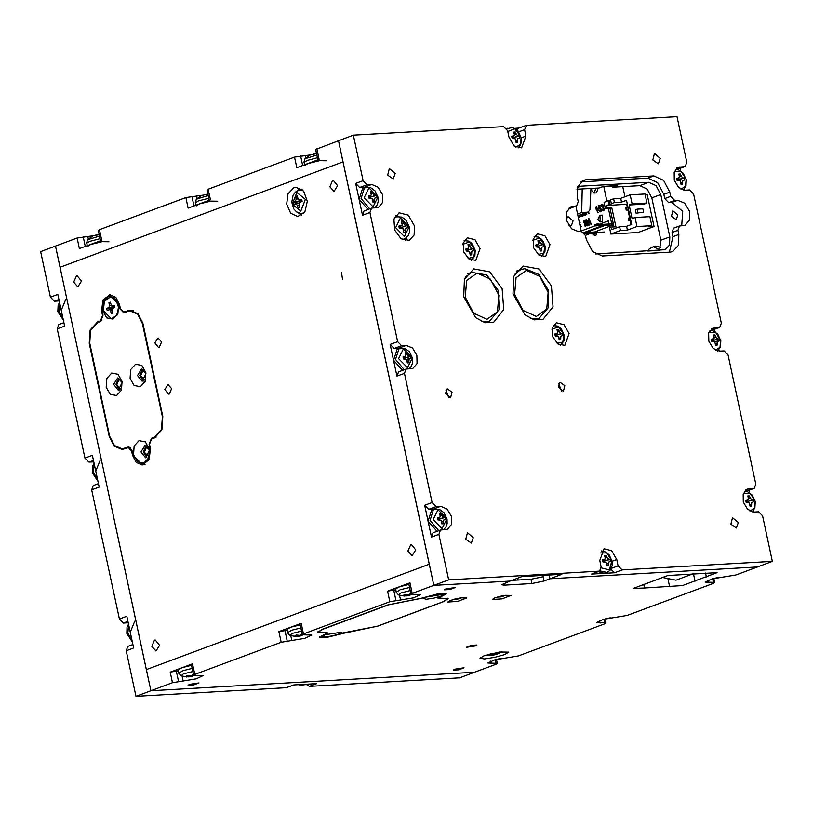 <?xml version="1.0" encoding="UTF-8"?>
<svg xmlns="http://www.w3.org/2000/svg" width="813" height="813" viewBox="0 0 813 813"><rect width="100%" height="100%" fill="white"/><g stroke="black" fill="none" stroke-linecap="round" stroke-linejoin="round"><path stroke-width="1.22" d="M579.608 223.534L580.452 224.734L580.157 226.105M579.628 223.646L580.299 226.177M590.98 188.474L589.913 209.917L588.195 211.898L577.911 215.638M112.926 308.076L111.981 309.54L112.621 313.137L111.33 313.625L112.448 312.324L111.33 313.625L110.04 309.672L107.123 310.231L106.727 308.401L108.942 307.527L109.572 306.41L108.972 302.609L110.263 302.131L111.645 306.145L114.47 305.515L114.867 307.355L112.296 308.605L112.621 313.137L111.33 313.625L110.04 309.672L107.123 310.231L106.727 308.401L112.275 307.721L108.668 307.68L109.603 306.206L108.972 302.609L110.263 302.131L111.645 306.145L114.47 305.515L114.867 307.355L112.926 308.076M113.993 307.284L106.727 308.401L114.074 307.639L114.338 306.45L113.993 307.284M752.147 499.771L753.234 499.853L753.671 501.875L751.751 502.515L751.537 506.184L750.074 506.275L749.312 502.658L746.171 502.302L745.734 500.28L748.59 499.294L747.858 495.96L749.332 495.879L750.521 498.491L752.147 499.771L748.194 501.306L746.354 501.336L746.415 500.706M409.406 356.419L410.494 356.501L410.931 358.523L409.01 359.163L408.807 362.842L407.333 362.923L406.571 359.305L403.431 358.95L402.994 356.927L405.85 355.942L405.118 352.618L406.591 352.527L407.78 355.139L409.406 356.419L405.677 357.923L403.614 357.994L403.675 357.354M406.581 359.326L409.528 358.594M443.908 517.342L444.996 517.434L445.433 519.456L443.512 520.096L443.298 523.765L441.835 523.846L441.063 520.229L437.922 519.883L437.496 517.861L440.341 516.865L439.62 513.542L441.093 513.46L442.272 516.072L443.908 517.342L439.955 518.887L438.105 518.918L438.177 518.277M683.144 177.915L684.231 177.996L684.668 180.019L682.757 180.659L682.544 184.338L681.07 184.419L680.308 180.801L677.168 180.445L676.731 178.423L679.587 177.437L678.865 174.104L680.329 174.023L681.518 176.634L683.144 177.915L679.201 179.449L677.361 179.49L677.422 178.85M717.645 338.838L718.733 338.919L719.17 340.942L717.259 341.582L717.046 345.261L715.572 345.342L714.81 341.724L711.67 341.369L711.233 339.356L714.088 338.36L713.357 335.037L714.83 334.956L716.019 337.568L717.645 338.838L713.702 340.383L711.853 340.413L711.914 339.773M714.82 341.745L717.767 341.013M374.905 195.486L375.992 195.577L376.429 197.6L374.519 198.24L374.305 201.909L372.832 202L372.069 198.372L368.929 198.026L368.492 196.004L371.348 195.008L370.616 191.685L372.09 191.604L373.279 194.216L374.905 195.486L370.962 197.031L369.112 197.061L369.173 196.431M518.125 135.883L519.222 135.964L519.659 137.986L517.739 138.627L517.525 142.305L516.052 142.387L515.29 138.769L512.149 138.413L511.723 136.391L514.568 135.405L513.846 132.082L515.32 131.991L516.499 134.602L518.125 135.883L514.405 137.387L512.342 137.458L512.403 136.818M608.917 559.374L610.014 559.456L610.441 561.478L608.53 562.118L608.317 565.797L606.844 565.878L606.081 562.261L602.941 561.905L602.504 559.893L605.36 558.897L604.638 555.574L606.102 555.492L607.291 558.104L608.917 559.374L604.974 560.919L603.134 560.95L603.195 560.309M561.285 333.391L562.372 333.482L562.809 335.505L560.899 336.145L560.685 339.814L559.212 339.905L558.45 336.277L555.309 335.932L554.873 333.909L557.728 332.913L556.996 329.59L558.47 329.509L559.659 332.121L561.285 333.391L557.342 334.936L555.492 334.966L555.553 334.336M472.251 248.453L473.339 248.534L473.776 250.556L471.855 251.197L471.642 254.876L470.178 254.957L469.406 251.339L466.266 250.983L465.839 248.961L468.684 247.975L467.963 244.652L469.436 244.561L470.625 247.172L472.251 248.453L468.298 249.998L466.459 250.028L466.52 249.388M542.22 244.459L543.308 244.55L543.745 246.573L541.834 247.213L541.621 250.882L540.147 250.963L539.385 247.345L536.245 247L535.808 244.977L538.663 243.981L537.932 240.658L539.405 240.577L540.594 243.189L542.22 244.459L538.277 246.004L536.428 246.034L536.489 245.394M405.778 225.577L407.283 225.658L407.72 227.681L405.362 228.341L405.26 232.66L403.787 232.742L402.913 228.483L399.285 228.158L398.848 226.136L402.191 225.11L401.307 221.156L402.781 221.075L404.132 224.307L405.778 225.577L402.12 227.234L399.153 227.528M301.389 200.242L301.694 200.791L299.56 201.614L294.967 201.675L295.993 199.835L295.891 196.34L297.314 195.811L298.158 199.774L301.694 199.337L302.131 201.36L298.879 203.138L299.794 207.396L298.371 207.925L296.511 204.022L293.981 204.398L293.554 202.376L294.967 201.675M600.045 570.899L607.077 572.464L610.096 570.34L612.148 565.696L612.067 561.275L609.008 554.71L604.435 551.407L601.203 550.95M752.086 511.885L754.921 507.891L755.287 501.662L752.228 495.107L747.665 491.794L744.434 491.337M408.898 368.848L411.51 366.053L412.638 362.74L412.547 358.32L409.488 351.755L404.925 348.442L398.959 348.767L395.565 359.478L404.213 369.763M443.4 529.771L446.012 526.987L447.14 523.663L447.048 519.243L443.989 512.678L439.427 509.375L433.461 509.69L430.067 520.411L438.715 530.696M683.083 190.029L685.928 186.035L686.284 179.805L683.235 173.25L678.662 169.937L675.43 169.48M717.584 350.962L720.43 346.968L720.785 340.738L717.737 334.173L713.164 330.871L709.932 330.413M374.397 207.915L377.008 205.13L378.136 201.807L378.045 197.386L374.996 190.821L370.423 187.518L364.458 187.833L361.063 198.555L369.712 208.839M518.064 148.007L520.229 145.517L521.357 142.204L521.275 137.783L518.216 131.218L516.031 129.165L512.149 127.529L506.875 128.739M145.842 372.506L145.232 381.297L140.354 386.663L134.074 385.453L130.06 378.38L130.669 369.59L135.547 364.224L141.828 365.433L145.842 372.506M122.011 381.378L121.401 390.169L116.523 395.535L110.243 394.325L106.229 387.252L106.838 378.462L111.716 373.096L117.997 374.305L122.011 381.378M149.358 448.939L148.749 457.729L143.871 463.095L137.59 461.886L133.576 454.813L134.186 446.012L139.064 440.646L145.344 441.855L149.358 448.939M118.495 304.946L117.885 313.747L113.007 319.113L106.727 317.903L102.712 310.82L103.322 302.03L108.2 296.664L114.481 297.873L118.495 304.946M465.28 297.131L466.692 280.536L477.129 273.097L490.452 279.174L498.877 295.221L497.454 311.816L487.028 319.255L473.694 313.178L465.28 297.131M526.448 270.282L539.771 276.369L548.196 292.406L546.773 309.011L536.346 316.44L523.013 310.363L514.599 294.326L516.011 277.721L526.448 270.282M560.492 345.312L563.968 340.85L564.252 335.22L561.62 329.336L559.527 327.263L557.332 326.023L553.155 325.606M471.459 260.363L474.934 255.912L475.219 250.282L472.587 244.388L470.483 242.315L468.298 241.075L464.121 240.658M541.428 256.38L544.903 251.918L545.188 246.288L542.556 240.394L540.462 238.321L538.267 237.081L534.09 236.664M402.211 239.5L404.925 238.87L408.289 235.587L409.518 232.04L409.427 227.355L406.398 220.74L404.02 218.463L401.409 217.081L396.703 216.786L394.234 218.087M302.944 190.293L299.641 189.968L295.434 192.102L293.087 195.293L291.765 202.234L293.839 208.89L296.572 211.847L300.983 213.484L304.235 212.782M586.549 219.378L587.992 224.998L587.453 225.821L586.661 225.404L585.614 221.827L586.132 219.307L587.525 220.77L588.175 223.9L587.403 225.831M603.043 207L604.12 209.439L602.87 210.821L601.681 209.419L602.982 210.15L603.632 209.256L603.287 207.803L602.301 207.752L602.596 205.171L601.813 205.018L601.071 206.339L601.366 204.652L602.961 204.744L603.043 207L604.272 208.575L604.029 210.181L603.063 210.811M600.096 205.049L600.411 205.791L600.096 205.049L598.246 205.74L598.592 209.134L599.76 208.169L600.644 209.175L600.248 211.187L598.795 210.506L600.157 211.888M600.258 205.801L598.775 206.35L598.937 208.128L600.228 207.528L601.203 209.378L600.817 211.512L600.085 211.898M599.872 207.417L601.356 209.368L600.98 211.502L600.238 211.888M580.492 227.681L581.173 226.675L580.523 227.813M295.139 636.488L297.243 636.274L295.038 635.573L296.46 635.044L299.601 635.39L302.162 633.988M186.431 676.965L188.535 676.751L186.329 676.05L187.752 675.522L190.892 675.867L193.453 674.465M403.848 596.01L405.941 595.797L403.746 595.096L405.169 594.567L408.309 594.913L410.87 593.51M583.856 213.534L585.157 215.11L585.685 212.854M580.208 222.894L579.405 222.599M585.838 212.793L585.096 215.12M602.159 204.226L603.429 205.476L603.195 207M599.842 208.169L599.039 209.073M409.285 240.333L401.094 238.798L394.701 230.109L393.848 219.347L399.041 212.823L408.299 215.181L414.498 225.994L414.102 235.048L409.285 240.333M578.419 231.644L571.529 228.738L566.783 220.79L566.61 211.898L571.112 206.624L576.671 205.933L578.226 201.654L577.321 197.417L577.779 186.594L583.531 180.293L586.021 179.775L653.835 175.903L663.611 180.374L669.79 192.142L670.695 196.38L674.688 200.435L677.768 200.262L684.658 203.169L689.404 211.116L689.576 220.008L685.085 225.282L679.516 225.973L677.961 230.252L678.875 234.49L678.408 245.313L672.656 251.613L670.176 252.132L602.362 256.004L592.575 251.542L586.397 239.764L585.492 235.526L581.498 231.471L578.419 231.644M545.757 256.4L539.029 255.14L533.785 248.006L533.084 239.174L537.352 233.819L544.944 235.75L550.035 244.622L545.757 256.4M564.822 345.332L558.094 344.072L552.85 336.938L552.149 328.106L556.417 322.751L564.019 324.692L569.1 333.564L564.822 345.332M475.788 260.394L469.06 259.134L463.806 251.989L463.115 243.158L467.384 237.813L474.975 239.744L480.056 248.615L475.788 260.394M473.786 268.869L489.69 271.857L502.099 288.717L503.745 309.59L493.664 322.253L484.792 322.598L475.707 317.67L463.695 296.704L464.447 279.123L473.786 268.869M523.105 266.064L539.009 269.042L551.417 285.912L553.064 306.786L542.982 319.438L534.111 319.783L525.025 314.855L513.013 293.889L513.765 276.308L523.105 266.064M753.976 512.058L747.665 509.395L743.306 502.109L743.153 493.958L747.279 489.121L754.23 488.379L755.785 484.091L728.092 354.925L724.098 350.87L719.475 351.135L713.164 348.462L708.814 341.186L708.651 333.035L712.777 328.198L719.729 327.446L721.283 323.168L693.591 194.002L689.597 189.937L684.973 190.201L678.662 187.539L674.312 180.252L674.15 172.102L678.276 167.265L685.227 166.523L686.782 162.234L677.026 116.716L526.753 125.283L524.578 129.694L525.94 136.045L521.672 147.824L514.07 145.883L508.989 137.011L507.627 130.659L503.633 126.604L353.37 135.171L363.126 180.699L367.12 184.754L371.744 184.49L378.055 187.163L382.405 194.439L382.567 202.589L378.441 207.427L371.49 208.179L369.935 212.457L397.628 341.623L401.622 345.677L406.246 345.423L412.557 348.086L416.906 355.362L417.069 363.523L412.943 368.36L405.992 369.102L404.437 373.38L432.13 502.556L436.124 506.611L440.748 506.347L447.059 509.019L451.408 516.296L451.561 524.446L447.445 529.283L440.494 530.035L438.939 534.314L448.695 579.842L599.588 571.143L601.142 566.854L599.781 560.503L604.049 548.734L611.65 550.665L616.732 559.537L618.093 565.889L622.087 569.954L772.35 561.377L762.594 515.859L758.6 511.794L753.976 512.058M508.684 652.117L504.802 654.546L494.792 657.351L484.507 658.896L479.975 658.266L483.999 655.776L499.497 651.996L508.684 652.117M443.207 594.354L441.205 596.031L433.837 598.155L426.246 599.242L423.725 598.531L426.429 597.077L443.207 594.354M341.938 632.067L339.936 633.744L332.568 635.868L324.976 636.945L322.466 636.244L325.159 634.78L341.938 632.067M110.436 296.928L116.107 299.814L118.82 307.416L116.991 315.281L111.686 318.798L116.991 315.281L118.82 307.416L116.107 299.814L110.172 296.938L115.842 299.824L118.556 307.436L116.716 315.292L111.422 318.808L103.353 310.647L104.359 301.359L110.172 296.938L115.842 299.824L118.556 307.436L116.716 315.292L111.422 318.808L103.353 310.647L104.359 301.359L110.436 296.928M296.095 187.264L303.686 191.136L307.324 201.329L304.865 211.858L297.761 216.573L290.607 213.219L286.684 204.083L287.995 193.84L293.889 187.732L296.095 187.264M501.651 658.266L496.692 659.323M302.253 635.299L296.969 636.416M193.545 675.776L188.26 676.904M410.951 594.821L405.667 595.939M719.068 577.301L714.109 578.368M610.36 617.778L605.4 618.845M99.166 234.642L93.8 235.76M207.793 194.155L202.508 195.283M316.501 153.677L311.216 154.805M500.158 596.285L502.698 595.746M503.501 596.132L499.385 596.996M455.768 598.815L458.308 598.277M459.111 598.673L454.995 599.537M489.253 655.491L491.804 655.146L489.131 654.435L490.554 653.906L494.172 654.262L498.867 652.372L496.621 654.13L498.989 653.428M497.343 654.059L490.92 655.41M481.692 321.511L485.991 321.928L489.68 321.155L499.436 309.265L498.044 290.231L486.652 274.926L471.489 272.304L465.219 277.263M531.011 318.696L538.999 318.35L548.419 307.609L548.226 290.048L538.867 274.438L524.832 268.646L520.808 269.489L514.538 274.448M306.389 684.221L300.881 685.481L298.371 684.678M586.376 219.967L586.346 222.792L587.342 225.171M587.271 225.191L586.193 222.803L586.224 219.967L587.372 222.345L587.271 225.191M581.671 214.347L581.458 216.421L583.897 215.506L583.734 214.764L581.925 215.435L582.321 214.104M582.494 214.043L582.088 215.374M302.507 634.79L303.523 634.841M193.799 675.268L194.805 675.329M411.215 594.313L412.232 594.364M503.847 595.533L502.973 596.193L504.619 595.695M498.227 597.047L499.914 596.894L498.999 596.569M459.467 598.063L458.583 598.734L460.229 598.226M453.847 599.577L455.524 599.425L454.619 599.1M300.861 627.931L291.501 630.238L287.497 632.748L289.804 635.36L292.172 633.429L301.532 631.061M192.163 668.408L182.793 670.715L178.789 673.235L181.096 675.847L183.464 673.906L192.833 671.538M409.569 587.453L400.209 589.76L396.205 592.27L398.512 594.882L400.88 592.951L410.24 590.584M128.576 624.252L127.072 626.965L126.787 633.561L132.407 642.107M59.573 302.395L58.079 305.109L57.784 311.704L63.404 320.251M94.074 463.319L92.57 466.032L92.286 472.627L97.906 481.184M87.367 245.658L86.564 243.016L87.591 239.693L99.471 236.044M196.075 205.181L195.272 202.539L196.299 199.215L208.179 195.567M304.773 164.693L303.981 162.061L305.007 158.738L316.877 155.09M659.831 249.876L653.347 246.695L649.414 248.788L647.758 251.004M585.045 214.459L584.364 213.341M585.319 212.986L585.045 214.459L584.222 213.392M588.734 219.093L589.913 221.969L588.907 222.345L588.734 219.093M596.315 206.339L595.583 208.331L595.746 209.083L596.457 207.803L597.525 212.772L596.315 206.339M583.958 220.12L583.449 222.03L583.612 222.782L584.13 221.573L585.197 226.542L583.958 220.12M602.189 204.886L601.559 206.309M599.262 210.252L600.167 211.207M596.518 208.057L595.746 209.083M584.201 221.878L583.612 222.782M736.375 528.013L730.867 524.151L732.513 517.627L738.336 522.596L736.375 528.013M393.207 178.921L387.699 175.059L389.346 168.535L395.179 173.515L393.207 178.921M658.296 163.809L652.788 159.948L654.435 153.423L660.258 158.393L658.296 163.809M471.286 543.125L465.778 539.263L467.424 532.749L473.257 537.718L471.286 543.125M659.556 250.333L660.898 240.211L651.813 197.864L647.178 189.033L639.851 185.689L612.88 187.224L617.341 185.557L603.47 186.35L599.008 188.016L603.795 186.329M447.272 388.777L452.069 392.13L450.636 397.811L445.565 393.482L447.272 388.777M560.086 382.344L564.883 385.697L563.45 391.378L558.379 387.049L560.086 382.344M676.203 219.652L671.467 216.329L672.879 210.719L677.89 214.988L676.203 219.652M580.807 181.949L647.87 178.128L657.656 182.59L663.835 194.358L664.739 198.596L668.733 202.65L671.812 202.478L682.707 211.238L681.68 225.76M595.553 253.981L665.166 249.733L669.485 244.998L669.831 236.888L660.756 194.541L656.121 185.71L648.784 182.356L580.97 186.228L577.484 187.508M198.972 682.92L193.728 684.902L188.138 685.247L189.653 684.302L198.972 682.92M464.06 667.798L458.817 669.78L453.227 670.125L454.741 669.19L464.06 667.798M455.107 587.545L449.863 589.516L444.274 589.862L445.788 588.927L455.107 587.545M466.256 647.3L471.438 645.349L476.957 645.004L475.463 645.939L466.256 647.3M341.501 633.855L327.629 637.24L319.397 637.138L327.182 633.053L317.578 632.28L322.385 629.303L387.903 604.902L421.286 598.307L438.136 593.815L446.367 593.917L438.583 597.992L448.197 598.775L443.39 601.742L377.862 626.142L341.47 633.713M494.904 597.819L505.076 595.34L511.113 595.411L501.997 598.856L492.261 599.455L494.904 597.819M450.524 600.35L460.697 597.87L466.723 597.941L457.607 601.386L447.882 601.986L450.524 600.35M644.475 588.023L633.357 588.409L667.91 575.502L717.086 572.667L682.534 585.573L644.475 588.023L643.652 584.201M531.936 583.541L504.192 585.126L501.58 584.75L509.944 581.041L433.807 585.38L412.211 593.429L411.012 594.171L420.534 594.618L413.532 597.84L389.874 601.742L303.503 633.906L302.304 634.648L303.615 634.841L311.826 635.095L304.824 638.317L281.166 642.219L194.795 674.384L193.596 675.125L194.907 675.318L203.118 675.583L196.116 678.804L172.458 682.707L150.872 690.745L474.518 672.29L496.113 664.241L497.312 663.499L496.011 663.306L487.8 663.052L494.802 659.831L518.45 655.928L604.821 623.764L606.02 623.022L604.72 622.829L596.508 622.575L603.51 619.343L627.158 615.451L713.529 583.287L714.729 582.545L713.428 582.352L705.206 582.088L712.208 578.866L735.867 574.964L757.462 566.925L550.015 578.754L549.222 575.045L550.015 578.754L544.06 580.97L543.145 576.742L531.031 579.313L531.936 583.541L544.06 580.97M320.048 636.996L327.863 637.097L344.021 632.768L377.405 626.173L442.922 601.772L447.546 598.907L437.943 598.134L445.727 594.049L437.912 593.957L421.754 598.277L388.37 604.882L322.842 629.282L318.218 632.138L327.832 632.921L320.048 636.996L319.916 636.386M142.153 381.348L137.458 375.474L141.452 369.102L145.974 373.675L142.153 381.348M142.621 369.254L139.765 375.342L143.291 381.063M118.322 390.22L113.627 384.346L117.631 377.974L122.143 382.547L118.322 390.22M118.789 378.126L115.944 384.214L119.47 389.935M145.669 457.78L140.974 451.906L144.978 445.534L149.49 450.097L145.669 457.78M146.137 445.687L143.291 451.774L146.818 457.495M109.887 295.414L103.261 300.464L102.113 311.044L103.017 315.281L100.639 321.43L97.662 322.537L90.578 330.332L89.694 343.106L109.664 436.276L114.389 445.554L122.092 448.847L128.363 447.048L132.072 450.798L132.976 455.036L142.184 464.335L148.809 459.294L149.958 448.715L149.053 444.477L151.431 438.329L154.409 437.221L161.492 429.427L162.376 416.652L142.407 323.483L137.682 314.204L129.978 310.912L123.708 312.71L119.999 308.96L119.084 304.723L109.887 295.414L112.794 295.251M144.572 380.108L140.598 375.84L143.068 370.22L144.003 370.057M120.741 388.98L116.767 384.712L119.247 379.092L120.172 378.929M155.334 639.994L159.572 645.298L155.964 651.05L151.777 646.335L154.5 640.166L155.334 639.994M333.381 180.405L337.629 185.71L334.021 191.472L329.834 186.756L332.547 180.577L333.381 180.405M411.459 544.608L415.707 549.923L412.1 555.675L407.913 550.96L410.636 544.791L411.459 544.608M77.255 275.78L81.493 281.095L77.885 286.847L73.698 282.131L76.422 275.963L77.255 275.78M168.535 394.122L164.846 389.498L167.986 384.498L171.624 388.594L169.256 393.97L168.535 394.122M158.545 347.537L154.856 342.923L157.996 337.913L161.635 342.009L159.267 347.385L158.545 347.537M148.362 456.205L144.308 452.221L146.645 446.916L147.824 446.784M122.133 449.508L114.125 446.083L109.216 436.449L89.247 343.279L90.162 329.997L97.53 321.897L100.507 320.789L102.57 315.444L101.666 311.216L102.875 300.068L109.857 294.763L115.853 297.324L119.531 304.56L120.446 308.798L123.667 312.06L129.938 310.251L137.946 313.676L142.854 323.31L162.824 416.48L161.909 429.762L154.541 437.861L151.564 438.969L149.501 444.315L150.405 448.542L149.196 459.691L142.214 464.995L136.218 462.434L132.539 455.199L131.625 450.961L128.403 447.699L122.133 449.508M287.446 632.453L287.06 629.313L291.034 627.138L300.21 624.882M178.738 672.94L178.352 669.79L182.325 667.615L191.502 665.359M396.155 591.976L395.768 588.836L399.742 586.651L408.919 584.405M108.993 241.746L102.204 241.634L90.568 244.459L87.57 246.339M217.701 201.268L210.902 201.146L199.276 203.982L196.279 205.862M326.409 160.791L319.611 160.669L307.985 163.504L304.987 165.385M743.377 493.298L750.165 493.369L755.145 501.225L754.494 508.176L750.003 511.092M398.624 358.655L403.482 348.797L412.404 357.872L407.547 367.73L398.624 358.655M433.126 519.588L437.983 509.721L446.906 518.806L442.038 528.663L433.126 519.588M674.384 171.441L681.162 171.513L686.142 179.368L685.491 186.319L681.009 189.236M708.885 332.375L715.664 332.436L720.643 340.291L719.993 347.242L715.511 350.169M364.122 197.732L368.98 187.874L377.903 196.949L373.045 206.807L364.122 197.732M507.82 131.554L514.883 128.779L521.133 137.336L520.472 144.287L515.991 147.204M600.157 552.911L606.945 552.972L611.925 560.828L609.394 569.923L601.264 567.85M551.925 329.255L558.419 326.928L564.07 334.753L562.85 342.1L557.179 343.35M462.892 244.307L469.386 241.989L475.036 249.815L473.816 257.152L468.136 258.412M532.861 240.313L539.354 237.996L545.005 245.821L543.785 253.158L538.115 254.418M395.585 227.64L400.362 217.955L409.132 226.868L404.346 236.563L395.585 227.64M300.8 211.116L292.253 204.246L296.806 192.508L305.342 199.378L300.8 211.116M577.565 214.012L581.651 212.488L587.25 212.173M582.25 188.972L581.651 212.488M595.014 234.164L593.307 232.65L595.014 234.164M629.191 219.022L628.215 218.036L628.368 220.669L629.191 219.022M626.914 208.433L625.949 207.457L626.101 210.079L626.914 208.433M609.039 204.571L606.65 205.455L607.199 207.996L605.411 208.656L604.049 202.305L608.215 200.75L609.039 204.571L612.341 203.626L611.417 203.677L610.604 199.866L613.581 198.758L614.394 202.569L621.488 202.163L620.675 198.352L613.581 198.758M645.197 194.886L647.26 194.774L654.069 226.532L637.981 232.518L610.858 234.073L609.496 227.721L611.285 227.051L611.833 229.591L619.577 226.705L620.39 230.516L610.858 234.073M627.362 204.063L626.691 204.307L627.351 207.376M627.9 209.978L629.618 217.965M630.177 220.567L631.051 224.673M649.851 216.614L651.802 225.719L637.006 226.563L635.055 217.467L649.851 216.614M651.802 225.719L648.825 226.837L654.069 226.532M637.006 226.563L627.484 230.12L620.39 230.516M610.665 200.14L608.215 200.75M646.945 203.067L632.148 203.911L629.171 205.018L643.967 204.175L646.945 203.067L644.994 193.961L630.197 194.805L620.675 198.352M614.394 202.569L611.417 203.677M632.148 203.911L630.197 194.805M613.998 226.898L610.035 208.392L605.411 208.656M627.484 230.12L626.66 226.309L619.577 226.705M621.488 202.163L626.549 200.283L631.721 224.418L626.66 226.309M629.171 205.018L632.077 218.575L635.055 217.467M637.9 212.528L637.168 209.144L635.38 209.805L636.112 213.199L643.571 212.213L636.112 213.199M626.691 204.307L606.65 205.455M611.285 227.051L615.908 226.786L611.823 207.732L607.199 207.996M610.035 208.392L611.823 207.732M637.168 209.144L642.839 208.819L643.571 212.213M609.14 200.699L609.963 204.51M598.307 188.057L596.447 192.935L594.1 193.067L591.64 190.588L591.691 188.433M595.959 188.189L594.1 193.067M599.892 215.232L602.24 215.099L602.626 221.766L600.279 221.898L597.819 219.408L599.892 215.232L600.279 221.898M593.571 233.636L587.687 233.971L586.132 232.447M603.419 224.307L603.663 225.435L594.73 225.943L594.506 224.876L609.069 223.982M587.748 231.878L603.785 225.912L601.437 226.044L585.401 232.01L587.748 231.878L587.606 231.197M588.937 219.632L588.836 220.364M589.059 222.295L588.988 220.353M579.699 223.971L579.903 224.937M579.893 215.008L580.269 216.512L578.297 217.427M578.683 215.465L587.901 212.03L588.632 213.738L589.242 213.555L588.632 213.738M580.157 226.085L579.954 225.15M588.937 223.077L588.805 218.341L591.376 224.246L590.177 222.61L588.937 223.077L589.029 225.12M588.317 211.827L589.09 213.565M586.6 212.508L586.671 214.469L586.193 212.66M580.441 227.447L581.021 226.685M583.897 215.506L581.458 216.421M583.734 214.764L584.059 215.496M580.025 214.957L580.279 215.75M580.116 216.797L578.307 217.467M588.805 218.341L591.376 224.246M591.539 224.236L590.939 224.408M590.197 222.65L589.1 223.067M589.181 225.11L588.612 225.272M586.752 212.457L586.671 214.469M586.834 214.459L586.254 214.622M588.449 211.746L589.242 213.555M594.506 224.876L598.134 223.524L598.368 224.591L608.398 220.862L609.089 224.083L613.175 223.057M601.711 206.309L601.071 206.339M603.053 210.14L602.118 209.144M602.85 207.508L602.301 207.752M600.411 205.791L598.775 206.35M598.927 206.339L599.069 207.894M599.191 209.063L598.592 209.134M597.982 212.6L596.61 206.228M598.134 212.6L597.525 212.772M585.563 226.41L584.191 220.028M585.716 226.4L585.197 226.542M613.348 223.839L609.089 224.083M583.937 232.579L594.455 231.969L612.026 225.435M609.425 225.11L603.663 225.435M604.354 224.256L604.598 225.384M586.742 233.555L584.771 233.677M603.724 186.36L606.915 201.238M608.47 208.484L611.61 223.148M594.73 225.943L581.204 230.983M622.809 186.655L624.973 196.756M589.344 233.88L585.441 235.333M597.687 232.396L590.868 232.792L589.811 232.244M604.415 232.02L602.738 232.112M602.524 232.122L599.628 232.284M599.516 232.294L597.789 232.396M613.673 225.343L610.37 225.526L608.815 224.002M613.459 224.337L612.575 223.89M594.953 234.164L593.205 232.65L594.953 234.164M596.59 231.177L594.903 234.174L593.094 232.66M592.281 233.707L594.994 235.719L595.98 235.414L597.646 230.79M610.289 185.964L612.88 187.224M599.008 188.016L577.078 189.266M317.893 159.815L315.688 149.501L338.482 140.71L343.015 161.889L60.081 267.253L55.538 246.075L150.872 690.745L146.33 669.566L429.264 564.212L343.015 161.889L60.081 267.253L146.33 669.566L429.264 564.212L433.807 585.38L338.482 140.71L353.37 135.171M406.754 237.569L405.148 240.618M395.738 215.323L398.939 216.583M566.346 218.982L568.074 216.695L573.094 220.973L571.397 225.628L568.602 225.028M568.551 208.372L576.671 205.933M679.516 225.973L673.56 228.189L672.005 232.477L672.91 236.705L669.424 252.172M575.899 206.217L581.315 231.481M448.695 579.842L433.807 585.38L509.944 581.041L521.855 576.61L561.925 574.324L550.015 578.754L757.462 566.925L772.35 561.377M745.308 491.326L754.23 488.379M749.068 490.3L749.596 492.749M753.427 510.605L753.742 512.068M405.992 369.102L398.543 371.876L396.988 376.155L390.179 344.397L394.173 348.452L400.189 348.269M440.494 530.035L433.044 532.8L431.49 537.088L424.681 505.32L428.675 509.385L434.691 509.192M676.304 169.47L685.227 166.523M680.075 168.443L680.593 170.893M684.424 188.748L684.739 190.212M710.806 330.393L719.729 327.446M714.566 329.367L715.094 331.816M718.926 349.681L719.241 351.145M371.49 208.179L364.041 210.953L362.496 215.232L355.688 183.464L359.671 187.529L365.698 187.336M526.133 125.415L518.684 128.18L517.149 130.08M514.629 128.322L518.989 128.068M610.827 569.334L614.638 572.728L591.518 574.039L599.588 571.143M59.258 300.932L54.4 301.206L50.406 297.141L40.65 251.624L77.133 238.036L93.932 235.699M100.477 240.77L98.271 230.455L99.471 229.713L185.842 197.549L202.64 195.222M99.471 229.713L101.737 240.302L79.4 248.626L77.133 238.036M209.185 200.293L206.98 189.978L208.179 189.236L294.55 157.072L311.349 154.734M208.179 189.236L210.445 199.825L188.108 208.138L185.842 197.549M316.887 148.759L319.153 159.338L296.816 167.661L294.55 157.072M669.638 586.59L667.92 578.592M695.054 581.193L693.459 573.765M706.406 576.966L705.572 573.074M511.621 580.421L531.031 579.313M287.172 630.227L278.9 631.63L301.237 623.317L300.038 624.059L302.304 634.648M178.464 670.705L170.191 672.117L192.529 663.794L191.329 664.536L193.596 675.125M395.88 589.74L387.608 591.153L409.945 582.84L408.746 583.582L411.012 594.171M110.598 303.696L108.972 302.609L110.598 303.696M342.436 279.174L341.562 272.721L342.436 279.174M301.552 215.313L298.391 212.864M297.131 190.872L300.007 188.088M294.011 684.932L286.247 687.717L135.974 696.284L150.872 690.745L474.518 672.29L459.63 677.829L309.367 686.396L306.176 684.333M135.974 696.284L126.218 650.766L127.773 646.477L132.926 644.557M128.261 622.788L123.403 623.063L119.409 618.998L91.717 489.833L93.271 485.554L98.434 483.633M119.409 618.998L126.858 616.224L133.667 647.991L126.218 650.766M93.759 461.855L88.902 462.13L84.908 458.075L57.215 328.909L58.77 324.621L63.932 322.7M50.406 297.141L57.855 294.367L64.664 326.135L57.215 328.909M84.908 458.075L92.357 455.3L99.166 487.058L91.717 489.833M286.247 687.717L293.696 684.942L316.806 683.631L309.367 686.396M693.042 573.795L676.02 580.136L661.355 577.179M749.332 495.879L748.417 497.292M749.312 501.052L753.234 499.853M746.558 502.261L746.354 501.336M750.053 505.513L751.537 506.184M402.537 370.393L393.583 360.281L396.896 349.824L398.959 348.767M406.591 352.527L405.677 353.94M406.571 357.7L410.494 356.501M403.817 358.909L403.614 357.994M407.313 362.161L408.807 362.842M437.038 531.316L428.085 521.204L431.398 510.757L433.461 509.69M441.093 513.46L440.179 514.863M441.073 518.623L444.996 517.434M438.319 519.842L438.116 518.918M441.815 523.084L443.298 523.765M680.329 174.023L679.414 175.435M680.318 179.195L684.231 177.996M677.554 180.405L677.361 179.49M681.05 183.657L682.544 184.338M714.83 334.956L713.916 336.358M714.82 340.119L718.733 338.919M712.056 341.328L711.853 340.413M715.552 344.58L717.046 345.261M368.035 209.459L359.092 199.348L362.395 188.901L364.458 187.833M372.09 191.604L371.175 193.016M372.08 196.766L375.992 195.577M369.315 197.986L369.122 197.061M372.811 201.238L374.305 201.909M515.32 131.991L514.405 133.403M515.3 137.163L519.222 135.964M512.536 138.373L512.342 137.458M516.042 141.625L517.525 142.305M606.285 572.698L604.029 573.246L598.175 571.661M606.102 555.492L605.197 556.895M606.091 560.655L610.014 559.456M603.327 561.864L603.134 560.95M606.833 565.116L608.317 565.797M134.745 621.223L130.263 632.108M65.741 299.367L61.26 310.251M100.243 460.29L95.761 471.184M558.47 329.509L557.555 330.921M558.46 334.671L562.372 333.482M555.696 335.891L555.492 334.966M559.192 339.143L560.685 339.814M469.436 244.561L468.522 245.973M469.416 249.733L473.339 248.534M466.662 250.943L466.459 250.028M470.158 254.195L471.642 254.876M539.405 240.577L538.491 241.979M539.395 245.739L543.308 244.55M536.631 246.959L536.428 246.034M540.127 250.201L541.621 250.882M653.347 246.695L656.243 246.166L660.867 247.315M448.756 397.75L445.89 390.057M561.57 391.307L558.714 383.614M402.781 221.075L401.846 222.508M402.12 227.234L407.283 225.658M403.756 231.969L405.26 232.66M301.694 200.791L301.836 201.451M293.554 202.376L298.879 201.726M297.385 197.335L295.891 196.34M298.371 207.925L299.489 206.624M524.507 268.717L516.55 271.075M590.868 232.792L587.687 233.971M610.37 225.526L613.459 224.378M648.784 182.356L639.851 185.689M580.97 186.228L577.484 187.529M586.021 179.775L581.315 181.523M653.835 175.903L647.87 178.128M576.051 206.065L570.096 208.28M572.972 206.238L569.446 207.549M678.875 234.49L672.91 236.705M677.961 230.252L672.005 232.477M677.768 200.262L671.812 202.478M674.688 200.435L668.733 202.65M670.695 196.38L664.739 198.596M669.79 192.142L663.835 194.358M669.831 236.888L660.898 240.211M660.756 194.541L651.813 197.864M753.61 488.501L746.161 491.276M748.986 488.765L745.755 489.975M401.622 345.677L394.173 348.452M406.246 345.423L398.797 348.188M390.179 344.397L397.628 341.623M396.988 376.155L404.437 373.38M436.124 506.611L428.675 509.385M440.748 506.347L433.299 509.121M424.681 505.32L432.13 502.556M431.49 537.088L438.939 534.314M684.607 166.645L677.158 169.419M679.983 166.909L676.751 168.118M714.485 327.842L711.253 329.041M719.109 327.578L711.66 330.352M367.12 184.754L359.671 187.529M371.744 184.49L364.295 187.264M355.688 183.464L363.126 180.699M362.496 215.232L369.935 212.457M524.578 129.694L518.724 131.869M525.94 136.045L521.275 137.783M591.518 574.039L598.968 571.265M618.093 565.889L611.335 568.409M614.638 572.728L622.087 569.954M616.732 559.537L612.067 561.275M83.19 236.746L85.274 246.441M87.814 236.481L88.353 238.981M196.522 196.004L197.061 198.494M191.898 196.268L193.982 205.953M300.607 155.791L302.69 165.476M305.231 155.527L305.769 158.017M518.125 580.045L517.718 578.145M504.192 585.126L503.806 583.328M496.011 663.306L495.239 659.709M491.387 663.571L490.859 661.101M291.857 640.674L290.79 635.705M301.237 623.317L303.503 633.906M287.233 640.939L284.957 630.349M278.9 631.63L281.166 642.219M600.096 623.093L599.567 620.624M604.72 622.829L603.947 619.221M192.529 663.794L194.795 674.384M178.525 681.416L176.258 670.827M170.191 672.117L172.458 682.707M183.149 681.152L182.082 676.182M409.945 582.84L412.211 593.429M395.941 600.461L393.665 589.872M387.608 591.153L389.874 601.742M400.565 600.197L399.498 595.228M713.428 582.352L712.655 578.744M708.804 582.616L708.275 580.136M156.076 437.13L154.409 437.221M153.606 438.207L151.431 438.329M129.135 447.12L127.6 447.201M126.798 448.187L124.623 448.309M112.529 306.237L114.653 306.379L112.529 306.237M109.562 305.363L111.015 305.383L109.562 305.363M112.082 310.637L110.741 310.861L112.082 310.637M127.306 310.81L132.621 310.505M124.328 311.918L126.503 311.796M100.507 320.789L101.727 320.718M97.53 321.897L99.704 321.775M123.403 623.063L127.956 621.366M54.4 301.206L58.953 299.509M88.902 462.13L93.454 460.432M745.867 500.879L747.513 500.036M748.732 498.359L750.135 497.719M751.497 504.08L749.993 504.456M403.126 357.527L404.772 356.683M405.992 355.007L407.394 354.377M408.756 360.728L407.262 361.114M437.628 518.46L439.274 517.607M440.494 515.93L441.896 515.3M443.258 521.661L441.754 522.037M676.863 179.023L678.52 178.179M679.739 176.502L681.131 175.862M682.493 182.224L680.999 182.61M711.365 339.956L713.011 339.102M714.231 337.425L715.633 336.795M716.995 343.157L715.501 343.533M368.624 196.604L370.271 195.75M371.5 194.073L372.893 193.443M374.254 199.805L372.761 200.181M511.855 136.991L513.501 136.147M514.72 134.47L516.123 133.84M517.485 140.192L515.981 140.578M602.646 560.492L604.293 559.639M605.512 557.962L606.905 557.332M608.266 563.694L606.772 564.07M301.003 634.862L301.186 635.736M298.137 636.386L297.934 635.431M296.562 636L296.45 635.044M192.295 675.339L192.478 676.213M189.429 676.863L189.226 675.918M187.854 676.477L187.742 675.532M409.711 594.384L409.894 595.258M406.846 595.909L406.642 594.953M405.27 595.523L405.159 594.567M132.113 640.725L127.895 632.931L128.698 624.841M63.109 318.869L58.892 311.074L59.705 302.985M97.611 479.802L93.393 471.997L94.206 463.918M305.312 684.77L299.702 684.607M86.635 243.311L89.715 241.38L100.04 238.737M195.344 202.833L198.423 200.902L208.748 198.26M304.052 162.346L307.131 160.425L317.456 157.773M502.322 595.97L502.444 596.518M500.564 596.915L500.442 596.336M457.943 598.5L458.054 599.049M456.184 599.445L456.063 598.866M555.005 334.509L556.651 333.655M557.87 331.989L559.273 331.348M560.635 337.71L559.141 338.086M465.971 249.571L467.617 248.717M468.837 247.04L470.239 246.41M471.601 252.762L470.097 253.148M535.94 245.577L537.586 244.723M538.806 243.046L540.208 242.416M541.57 248.778L540.076 249.154M648.093 250.983L656.813 250.485M399.031 226.929L401.134 225.841M402.344 224.175L403.766 223.534M405.128 229.906L403.634 230.282M495.574 653.754L495.757 654.638M492.708 655.288L492.505 654.343M491.123 654.902L491.032 654.038M496.926 652.829L497.18 653.622M298.94 205.079L297.375 205.354M295.78 203.707L298.859 203.189M296.003 198.982L297.619 199.002M299.438 200.008L301.867 200.171M485.432 322.741L489.68 321.155M467.231 273.89L471.489 272.304M534.751 319.936L538.999 318.35M628.368 220.669L630.888 220.526M628.215 218.036L630.329 217.925M626.101 210.079L628.622 209.937M625.949 207.457L628.063 207.335M497.312 663.499L496.438 659.394M606.02 623.022L605.146 618.917M714.729 582.545L713.844 578.429M318.066 631.437L318.218 632.138M445.595 593.449L445.727 594.049M447.404 598.205L447.546 598.907M133.342 310.718L129.978 310.912M145.09 464.172L142.184 464.335M125.558 448.654L122.092 448.847M112.123 306.298L114.674 306.471L112.123 306.298M109.237 309.458L112.113 308.97L109.237 309.458M128.403 447.699L130.161 447.597M123.667 312.06L126.188 311.918M748.011 499.883L745.887 500.971M405.27 356.531L403.146 357.629M409.681 358.533L406.581 359.316M439.772 517.464L437.648 518.552M679.007 178.027L676.894 179.124M713.509 338.95L711.385 340.047M717.93 340.952L714.82 341.734M370.769 195.608L368.645 196.695M506.824 128.667L507.688 128.23M513.989 135.995L511.875 137.092M604.781 559.486L602.667 560.584M498.318 659.201L500.046 658.835M289.804 635.36L295.546 636.508M298.788 636.305L300.515 635.939M297.243 636.274L297.121 635.248M302.05 635.258L301.755 634.323M181.096 675.847L186.838 676.985M190.079 676.782L191.807 676.416M188.535 676.751L188.413 675.725M193.352 675.745L193.047 674.8M398.512 594.882L404.254 596.031M407.496 595.817L409.224 595.462M405.941 595.797L405.829 594.76M410.758 594.781L410.463 593.846M715.735 578.246L717.462 577.88M607.026 618.723L608.754 618.358M97.265 234.754L95.538 235.12M92.54 236.217L87.591 239.693M205.974 194.277L204.246 194.642M201.248 195.73L196.299 199.215M314.682 153.799L312.954 154.165M309.956 155.253L305.007 158.738M497.414 597.006L498.481 597.057M500.341 596.945L502.627 596.468M504.324 595.838L505.412 595.289M453.024 599.537L454.101 599.588M455.951 599.476L458.237 598.998M459.934 598.368L461.032 597.819M557.149 333.513L555.025 334.6M468.115 248.565L465.991 249.662M538.084 244.581L535.96 245.668M396.703 216.786L394.559 217.305M404.925 238.87L402.963 239.886M401.622 225.699L399.051 227.03M485.808 655.146L489.456 655.491M492.475 655.319L495.92 654.597M498.694 653.571L502.078 651.66M491.804 655.146L491.692 654.201M496.621 654.13L496.347 653.266M300.983 213.484L303.513 213.656M299.641 189.968L302.131 189.51M295.597 203.728L298.869 203.169M298.92 200.069L301.887 200.272"/></g></svg>
